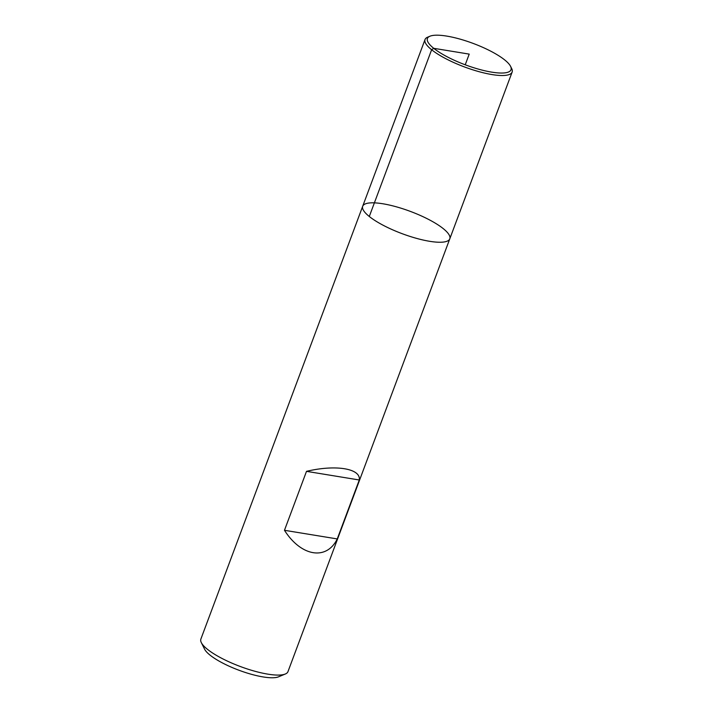 <?xml version="1.0" encoding="UTF-8"?>
<svg xmlns="http://www.w3.org/2000/svg" width="713" height="713" viewBox="0 0 713 713"><rect width="100%" height="100%" fill="white"/><g stroke="black" fill="none" stroke-linecap="round" stroke-linejoin="round"><path stroke-width="1.07" d="M207.456 649.32A46.497 11.88 20.5 0 0 248.828 669.454A46.497 11.88 20.5 0 0 285.316 674.008A46.497 11.88 20.5 0 0 287.963 671.655L449.796 238.819A46.497 11.88 20.5 0 0 410.403 211.413A46.497 11.88 20.5 0 0 362.694 206.253A46.497 11.88 20.5 0 0 369.289 216.485A46.497 11.88 20.5 0 0 416.419 238.338A46.497 11.88 20.5 0 0 449.796 238.819A46.497 11.88 -159.5 0 1 402.087 233.659A46.497 11.88 -159.5 0 1 362.694 206.253L200.87 639.089A46.497 11.88 20.5 0 0 201.316 642.6A46.497 11.88 20.5 0 0 207.456 649.32M284.469 530.294C301.198 556.595 326.572 560.748 337.258 538.93L359.29 479.992C361.054 468.521 335.68 464.368 306.501 471.346L284.469 530.294L337.258 538.93M285.316 674.008L278.525 676.824A40.917 10.454 -159.5 0 1 246.404 672.814A40.917 10.454 -159.5 0 1 210.005 655.095A40.917 10.454 -159.5 0 1 204.595 649.187L201.316 642.6M306.501 471.346L359.29 479.992M510.588 66.371L511.684 68.564A46.497 11.88 -159.5 0 1 512.13 72.084A46.497 11.88 -159.5 0 1 464.421 66.924A46.497 11.88 -159.5 0 1 425.037 39.518A46.497 11.88 -159.5 0 1 427.684 37.156L429.948 36.22A44.634 11.399 -159.5 0 1 464.983 40.596A44.634 11.399 -159.5 0 1 504.697 59.928A44.634 11.399 -159.5 0 1 510.588 66.371A44.634 11.399 -159.5 0 1 465.224 64.794A44.634 11.399 -159.5 0 1 429.948 36.22M465.224 64.794L469.216 54.117L433.736 48.315L431.623 49.758L369.289 216.485M425.037 39.518L362.694 206.253M512.13 72.084L449.796 238.819"/></g></svg>
